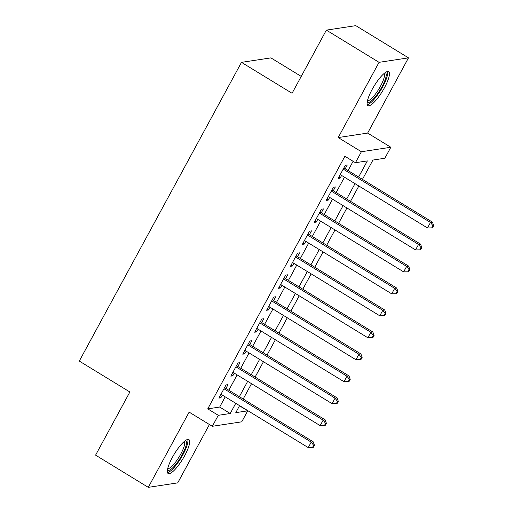 <?xml version="1.0" encoding="UTF-8"?>
<svg xmlns="http://www.w3.org/2000/svg" width="513" height="513" viewBox="0 0 513 513"><rect width="100%" height="100%" fill="white"/><g stroke="black" fill="none" stroke-linecap="round" stroke-linejoin="round"><path stroke-width="0.77" d="M184.712 455.615A19.885 4.906 121.4 0 0 188.88 439.59A19.885 4.906 121.4 0 0 172.304 457.5A19.885 4.906 121.4 0 0 168.142 473.525A19.885 4.906 121.4 0 0 184.712 455.615M384.474 87.704A19.885 4.906 121.4 0 0 388.636 71.679A19.885 4.906 121.4 0 0 372.066 89.589A19.885 4.906 121.4 0 0 367.898 105.614A19.885 4.906 121.4 0 0 384.474 87.704M239.5 405.809L247.721 410.836L241.758 421.814L212.324 426.29L218.288 415.312L230.222 413.497L235.756 403.301M301.227 76.405L270.909 57.879L241.476 62.355L79.284 361.075L129.872 391.996L95.591 455.14L148.289 487.35L177.722 482.874L209.413 424.514M241.476 62.355L292.07 93.276L326.358 30.126L355.791 25.65L408.489 57.86L379.056 62.33L338.208 137.561L361.396 151.733L390.829 147.257L384.865 158.241L372.938 160.056L362.447 179.364M338.208 137.561L367.641 133.085L408.489 57.86M367.641 133.085L390.829 147.257M326.358 30.126L379.056 62.33M225.938 388.469L228.022 384.628L226.034 384.93L218.878 398.107L220.866 397.806L222.334 395.1M237.865 366.506L239.949 362.659L237.961 362.96L230.805 376.144L232.793 375.843L234.261 373.137M249.786 344.537L251.877 340.696L249.889 340.998L242.732 354.175L244.72 353.874L246.189 351.168M261.713 322.574L263.804 318.733L261.816 319.035L254.66 332.212L256.647 331.911L258.116 329.205M273.641 300.612L275.725 296.764L273.737 297.072L266.58 310.25L268.575 309.948L270.043 307.242M285.568 278.649L287.652 274.801L285.664 275.103L278.508 288.28L280.496 287.979L281.964 285.279M297.495 256.68L299.579 252.838L297.591 253.14L290.435 266.318L292.423 266.016L293.891 263.31M309.416 234.717L311.506 230.869L309.519 231.177L302.362 244.355L304.35 244.053L305.819 241.347M321.343 212.754L323.434 208.906L321.439 209.208L314.289 222.392L316.277 222.084L317.746 219.384M333.27 190.785L335.355 186.944L333.367 187.245L326.21 200.423L328.205 200.121L329.673 197.415M358.613 177.023L367.366 160.902L355.432 162.717L344.896 156.273L207.746 408.867L219.679 407.053L225.213 396.857M228.817 390.226L237.141 374.894M240.738 368.263L249.068 352.931M252.665 346.301L260.989 330.962M264.593 324.331L272.916 308.999M276.52 302.369L284.843 287.036M288.441 280.406L296.771 265.067M300.368 258.437L308.698 243.104M312.295 236.474L320.619 221.141M324.222 214.511L332.546 199.179M336.15 192.548L344.473 177.209M348.07 170.579L353.111 161.294M345.198 168.822L347.282 164.981L345.294 165.282L338.138 178.46L340.125 178.158L341.594 175.452M212.324 426.29L189.137 412.119L148.289 487.35M207.746 408.867L218.288 415.312M355.432 162.717L361.396 151.733M239.59 405.642L235.788 412.651L247.721 410.836M358.85 185.995L350.526 201.333M346.923 207.964L338.599 223.296M334.995 229.927L326.672 245.259M323.075 251.889L314.745 267.228M311.147 273.859L302.817 289.191M299.22 295.821L290.897 311.154M287.293 317.784L278.969 333.117M275.366 339.753L267.042 355.086M263.445 361.716L255.115 377.049M251.517 383.679L243.188 399.011M239.353 396.671L247.683 381.339M251.28 374.702L259.604 359.369M263.207 352.739L271.531 337.407M275.135 330.776L283.458 315.444M287.056 308.813L295.385 293.474M298.983 286.844L307.313 271.512M310.91 264.881L319.233 249.549M322.837 242.918L331.161 227.58M334.765 220.949L343.088 205.617M346.685 198.986L355.015 183.654M219.679 407.053L230.222 413.497M338.76 177.318L340.125 178.158M326.832 199.281L328.205 200.121M314.905 221.25L316.277 222.084M302.978 243.213L304.35 244.053M291.057 265.176L292.423 266.016M279.13 287.145L280.496 287.979M267.202 309.108L268.575 309.948M255.275 331.071L256.647 331.911M243.348 353.04L244.72 353.874M231.427 375.003L232.793 375.843M219.5 396.966L220.866 397.806M343.21 169.123L430.478 222.456L427.496 227.952L340.228 174.612M343.825 167.982L432.465 222.155L430.478 222.456L432.921 225.688L431.728 227.887L432.523 227.766L433.716 225.573L432.921 225.688M433.716 225.573L432.465 222.155M427.496 227.952L431.728 227.887M385.019 72.775A17.205 4.245 -58.6 0 1 381.954 86.8A17.205 4.245 -58.6 0 1 367.218 101.901M367.462 100.676A15.935 3.931 121.4 0 0 380.499 86.216A15.935 3.931 121.4 0 0 384.045 73.545M367.237 104.652A19.757 4.873 121.4 0 0 382.749 86.678A19.757 4.873 121.4 0 0 387.482 71.531M185.264 440.68A17.205 4.245 -58.6 0 1 183.84 451.446A17.205 4.245 -58.6 0 1 172.535 467.959A17.205 4.245 -58.6 0 1 167.462 469.812M167.706 468.587A15.935 3.931 121.4 0 0 171.797 466.394A15.935 3.931 121.4 0 0 181.634 452.415A15.935 3.931 121.4 0 0 184.282 441.456M167.482 472.563A19.757 4.873 121.4 0 0 171.9 469.799A19.757 4.873 121.4 0 0 183.583 453.479A19.757 4.873 121.4 0 0 187.72 439.442M331.283 191.086L418.55 244.425L415.568 249.914L328.301 196.582M331.898 189.951L420.545 244.124L418.55 244.425L420.993 247.657L419.801 249.85L420.596 249.728L421.789 247.535L420.993 247.657M421.789 247.535L420.545 244.124M415.568 249.914L419.801 249.85M319.355 213.055L406.629 266.388L403.648 271.877L316.374 218.544M319.977 211.914L408.617 266.087L406.629 266.388L409.066 269.62L407.88 271.819L408.675 271.698L409.868 269.498L409.066 269.62M409.868 269.498L408.617 266.087M403.648 271.877L407.88 271.819M307.428 235.018L394.702 288.351L391.72 293.846L304.446 240.507M308.05 233.877L396.69 288.049L394.702 288.351L397.145 291.583L395.953 293.782L396.748 293.66L397.941 291.461L397.145 291.583M397.941 291.461L396.69 288.049M391.72 293.846L395.953 293.782M295.501 256.981L382.775 310.32L379.793 315.809L292.525 262.476M296.123 255.846L384.763 310.019L382.775 310.32L385.218 313.552L384.025 315.745L384.821 315.623L386.013 313.43L385.218 313.552M386.013 313.43L384.763 310.019M379.793 315.809L384.025 315.745M283.58 278.95L370.848 332.283L367.866 337.772L280.598 284.439M284.196 277.809L372.836 331.982L370.848 332.283L373.291 335.515L372.098 337.708L372.893 337.592L374.086 335.393L373.291 335.515M374.086 335.393L372.836 331.982M367.866 337.772L372.098 337.708M271.653 300.913L358.92 354.246L355.939 359.741L268.671 306.402M272.268 299.772L360.915 353.944L358.92 354.246L361.364 357.478L360.171 359.677L360.966 359.555L362.159 357.356L361.364 357.478M362.159 357.356L360.915 353.944M355.939 359.741L360.171 359.677M259.725 322.876L347 376.215L344.018 381.704L256.744 328.371M260.347 321.741L348.987 375.907L347 376.215L349.443 379.447L348.25 381.64L349.045 381.518L350.238 379.325L349.443 379.447M350.238 379.325L348.987 375.907M344.018 381.704L348.25 381.64M247.798 344.845L335.072 398.178L332.091 403.667L244.816 350.334M248.42 343.704L337.06 397.876L335.072 398.178L337.516 401.41L336.323 403.603L337.118 403.487L338.311 401.288L337.516 401.41M338.311 401.288L337.06 397.876M332.091 403.667L336.323 403.603M235.877 366.808L323.145 420.141L320.163 425.636L232.896 372.297M236.493 365.666L325.133 419.839L323.145 420.141L325.588 423.372L324.396 425.572L325.191 425.45L326.383 423.251L325.588 423.372M326.383 423.251L325.133 419.839M320.163 425.636L324.396 425.572M223.95 388.771L311.218 442.11L308.236 447.599L220.968 394.266M224.566 387.629L313.206 441.802L311.218 442.11L313.661 445.335L312.468 447.535L313.263 447.413L314.456 445.22L313.661 445.335M314.456 445.22L313.206 441.802M308.236 447.599L312.468 447.535"/></g></svg>
